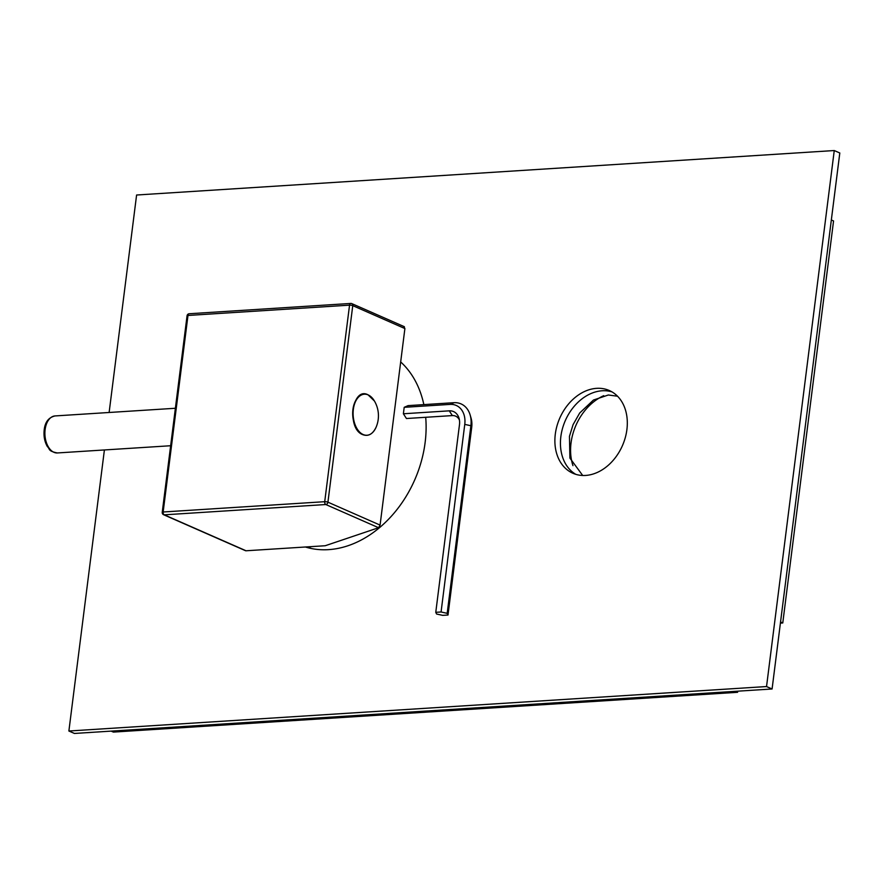 <?xml version="1.0" encoding="UTF-8"?>
<svg xmlns="http://www.w3.org/2000/svg" width="884" height="884" viewBox="0 0 884 884"><rect width="100%" height="100%" fill="white"/><g stroke="black" fill="none" stroke-linecap="round" stroke-linejoin="round"><path stroke-width="1.33" d="M246.061 550.776A2.321 1.757 113.7 0 1 245.42 550.666L163.606 514.72A2.321 1.757 -66.3 0 0 164.258 514.831L246.061 550.776L325.213 545.737L378.595 527.726L380.076 525.096L404.894 328.561L403.988 326.726M380.076 525.096L327.931 502.178A2.321 1.757 -66.3 0 1 325.82 504.532A2.321 1.414 86.4 0 1 324.715 501.692A2.321 0.552 7.2 0 1 327.931 502.178L352.76 305.643A2.321 0.552 7.2 0 0 349.545 305.157A2.321 1.414 -93.6 0 1 350.782 303.444L189.22 313.743A2.321 1.414 -93.6 0 0 187.983 315.455A2.321 0.552 -172.8 0 0 187.065 315.765L162.236 512.3A2.321 0.552 -172.8 0 1 163.153 511.991L324.715 501.692L349.545 305.157L187.983 315.455L163.153 511.991A2.321 1.414 86.4 0 0 164.258 514.831L325.82 504.532L378.595 527.726M350.782 303.444A2.321 1.414 -93.6 0 1 351.213 303.532A2.321 1.757 -66.3 0 1 351.865 303.643A2.321 2.321 0 0 0 350.782 303.444M404.375 326.715L351.865 303.643A2.321 1.757 -66.3 0 1 352.76 305.643L404.894 328.561M435.768 612.325L441.072 611.982L447.182 613.341L448 615.032L442.707 615.363L436.586 614.015L435.768 612.325L459.47 424.718A15.194 11.503 -66.3 0 0 459.017 418.243A15.194 11.503 -66.3 0 0 449.282 410.839L403.38 413.767L404.198 407.325L408.077 405.623L453.967 402.695A25.238 19.105 -66.3 0 1 470.144 414.972A25.238 19.105 -66.3 0 1 470.885 425.734L471.702 427.425A21.89 16.575 -66.3 0 0 471.062 418.099L470.144 414.972M441.072 611.982L464.763 424.386A21.89 16.575 -66.3 0 0 450.1 404.397L404.198 407.325M448 615.032L471.702 427.425M447.182 613.341L470.885 425.734L464.763 424.386M459.404 419.955A11.857 8.973 -66.3 0 0 452.343 415.591L406.441 418.519L403.38 413.767M104.4 449.956L68.886 731.013L74.433 733.455L772.086 688.99L839.8 152.987L834.253 150.545L136.6 195.01L109.13 412.485M575.76 474.321A45.194 34.211 113.7 0 1 563.064 426.574A45.194 34.211 113.7 0 1 602.148 390.772A45.194 34.211 113.7 0 1 611.993 391.888M400.684 361.954A105.693 80.013 113.7 0 1 423.845 404.618M425.701 417.292A105.693 80.013 113.7 0 1 328.55 549.638A105.693 80.013 113.7 0 1 305.411 546.997M68.886 731.013L766.538 686.548L834.253 150.545M596.601 388.341A45.194 34.211 113.7 0 1 609.286 390.507A45.194 34.211 113.7 0 1 625.253 437.735A45.194 34.211 113.7 0 1 585.606 475.437A45.194 34.211 113.7 0 1 572.92 473.272A45.194 34.211 113.7 0 1 556.942 426.044A45.194 34.211 113.7 0 1 596.601 388.341M772.086 688.99L766.538 686.548M603.717 395.689A49.836 37.725 -66.3 0 0 571.042 442.939A49.836 37.725 -66.3 0 0 572.965 465.658M780.406 623.109L782.771 622.966L833.557 220.956L831.336 219.983L780.55 621.982L782.771 622.966M737.587 692.305L735.366 691.332L111.152 731.112L113.373 732.085L737.587 692.305L737.731 691.178M45.117 429.569A18.542 11.282 -93.6 0 1 55.029 415.933C48.642 417.436 45.04 422.088 44.2 429.889C43.526 436.055 44.565 441.591 47.327 446.508C50.289 449.183 47.57 451.006 57.383 452.951A18.542 11.282 -93.6 0 1 45.117 429.569M360.197 395.689A20.233 12.31 86.4 0 0 352.738 415.469A20.233 12.31 86.4 0 0 362.573 434.254M363.158 434.53A20.553 12.509 86.4 0 0 376.12 427.171A29.161 29.161 0 0 0 374.451 401.049A20.553 12.509 86.4 0 0 368.164 394.916A20.553 12.509 86.4 0 0 353.357 409.314A20.553 12.509 86.4 0 0 363.158 434.53M450.1 404.397L453.967 402.695M452.343 415.591L449.282 410.839M162.236 512.3A2.321 2.321 0 0 0 163.606 514.72M189.22 313.743A2.321 2.321 0 0 0 187.065 315.765M170.645 445.735L57.383 452.951M175.386 408.264L55.029 415.933M374.451 401.049L368.042 394.817C352.152 386.242 346.351 428.751 362.749 434.652C368.308 436.696 372.761 434.199 376.12 427.171M307.676 546.853L311.411 548.522M617.529 396.22L608.336 394.993L593.462 400.032L579.694 413.005L573.075 424.651L569.451 436.353L569.915 458.1L582.7 475.481"/></g></svg>
